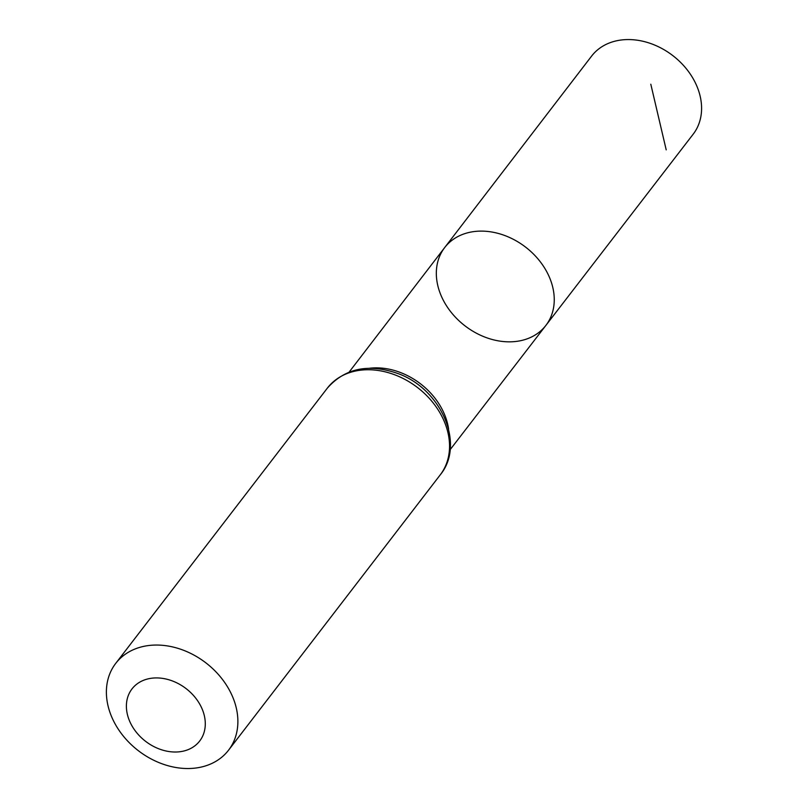 <?xml version="1.0" encoding="UTF-8"?>
<svg xmlns="http://www.w3.org/2000/svg" width="808" height="808" viewBox="0 0 808 808"><rect width="100%" height="100%" fill="white"/><g stroke="black" fill="none" stroke-linecap="round" stroke-linejoin="round"><path stroke-width="1.21" d="M444.663 247.602A63.832 49.682 37.6 0 1 525.564 247.097A63.832 49.682 37.6 0 1 545.875 325.422A63.832 49.682 37.6 0 1 518.999 341.006A63.832 49.682 37.6 0 1 451.076 312.191A63.832 49.682 37.6 0 1 444.663 247.602A63.832 49.682 37.6 0 1 525.564 247.097A63.832 49.682 37.6 0 1 545.875 325.422L693.173 134.199A64.064 49.854 37.6 0 0 686.82 69.357A64.064 49.854 37.6 0 0 618.615 40.4A64.064 49.854 37.6 0 0 591.597 56.105L349.147 372.074M181.709 751.46A42.713 33.239 37.6 0 1 126.624 702.283A42.713 33.239 37.6 0 1 189.203 691.194A42.713 33.239 37.6 0 1 181.709 751.46M198.576 767.6A71.185 55.398 37.6 0 1 122.816 735.442A71.185 55.398 37.6 0 1 115.706 663.408A71.185 55.398 37.6 0 1 205.899 662.873A71.185 55.398 37.6 0 1 228.563 750.178A71.185 55.398 37.6 0 1 198.576 767.6M666.206 149.854L650.804 84.214M369.509 368.256A63.67 49.551 37.6 0 1 448.591 429.058M327.371 388.103A71.185 55.398 37.6 0 1 417.564 387.567A71.185 55.398 37.6 0 1 440.229 474.872C465.792 443.956 440.582 388.284 397.364 373.346C368.307 363.358 344.976 368.276 327.371 388.103L115.706 663.408M450.117 449.713L545.875 325.422M228.563 750.178L440.229 474.872"/></g></svg>
